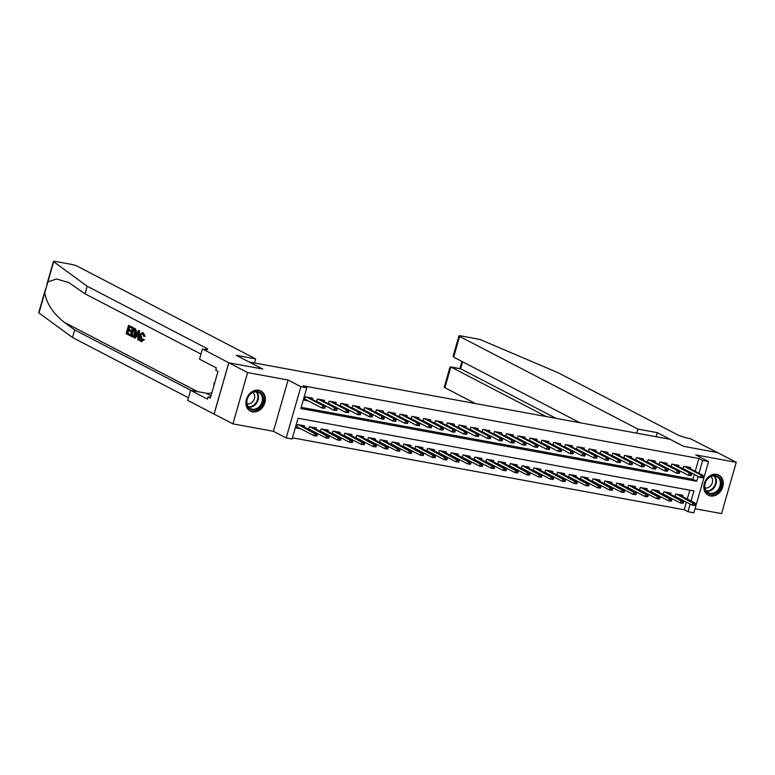 <?xml version="1.0" encoding="UTF-8"?>
<svg xmlns="http://www.w3.org/2000/svg" width="775" height="775" viewBox="0 0 775 775"><rect width="100%" height="100%" fill="white"/><g stroke="black" fill="none" stroke-linecap="round" stroke-linejoin="round"><path stroke-width="1.16" d="M252.534 411.854A11.354 9.232 117.5 0 0 264.401 404.037A11.354 9.232 117.5 0 0 260.865 390.968A11.354 9.232 117.5 0 0 258.734 390.232A11.354 9.232 117.5 0 0 246.857 398.05A11.354 9.232 117.5 0 0 250.393 411.118A11.354 9.232 117.5 0 0 252.534 411.854M710.433 495.952A11.354 9.232 117.5 0 0 722.31 488.143A11.354 9.232 117.5 0 0 718.774 475.065A11.354 9.232 117.5 0 0 716.633 474.329A11.354 9.232 117.5 0 0 704.766 482.147A11.354 9.232 117.5 0 0 708.302 495.225A11.354 9.232 117.5 0 0 710.433 495.952M691.038 500.979L693.916 490.943L298.055 418.238L292.088 439.028L286.178 437.943L300.884 386.667L306.793 387.752L300.836 408.541L696.696 481.246L698.091 476.383M228.751 362.797L262.609 369.016L236.268 355.328L255.653 358.893L77.326 266.213A4.369 0.62 16 0 0 71.523 264.391L55.393 261.427A4.369 0.62 16 0 0 53.456 261.398A4.369 0.62 16 0 0 53.669 261.688L87.188 286.237L206.072 348.014A10.191 1.434 -164 0 1 207.593 349.302A10.191 1.434 -164 0 1 203.069 349.234L228.751 362.797L214.045 414.073L232.917 423.857L273.391 431.297L286.178 437.943M695.039 508.729L721.544 513.602L736.25 462.326L695.776 454.896L708.573 461.542L693.867 512.817L687.958 511.733L690.147 504.099M292.437 437.827L684.199 509.776L687.958 511.733M214.103 414.082L228.809 362.807L247.622 372.581L232.917 423.857M228.809 362.807L262.783 369.045L249.24 362.012L669.92 439.27L683.463 446.313L717.437 452.552L736.25 462.326M312.209 399.328L312.558 398.118L305.466 396.819L304.478 400.287L308.615 401.043M324.028 401.498L324.376 400.287L317.285 398.989L316.539 401.586M335.846 403.668L336.195 402.457L329.104 401.159L328.358 403.756M347.665 405.838L348.014 404.627L340.923 403.329L340.177 405.926M359.474 408.018L359.823 406.807L352.732 405.499L351.995 408.096M371.293 410.188L371.642 408.977L364.55 407.669L363.804 410.266M383.112 412.358L383.46 411.147L376.369 409.839L375.623 412.436M394.93 414.528L395.279 413.317L388.188 412.009L387.442 414.606M406.749 416.698L407.098 415.487L400.007 414.179L399.261 416.776M418.568 418.868L418.907 417.657L411.816 416.349L411.079 418.946M430.377 421.038L430.726 419.827L423.634 418.519L422.898 421.116M442.196 423.208L442.544 421.997L435.453 420.689L434.707 423.286M454.014 425.378L454.363 424.167L447.272 422.859L446.526 425.456M465.833 427.548L466.182 426.337L459.091 425.029L458.345 427.626M477.652 429.718L477.991 428.507L470.909 427.199L470.163 429.796M489.461 431.888L489.81 430.677L482.718 429.369L481.982 431.966M501.28 434.058L501.628 432.847L494.537 431.539L493.791 434.136M513.098 436.228L513.447 435.017L506.356 433.709L505.61 436.306M524.917 438.398L525.266 437.187L518.175 435.889L517.429 438.476M536.736 440.568L537.075 439.357L529.993 438.059L529.248 440.646M548.545 442.738L548.894 441.527L541.803 440.229L541.066 442.816M560.364 444.908L560.712 443.697L553.621 442.399L552.875 444.986M572.183 447.078L572.531 445.867L565.44 444.569L564.694 447.156M584.001 449.248L584.35 448.037L577.259 446.739L576.513 449.326M595.82 451.418L596.169 450.207L589.077 448.909L588.332 451.496M607.629 453.588L607.978 452.377L600.887 451.079L600.15 453.666M619.448 455.758L619.797 454.547L612.705 453.249L611.959 455.836M631.267 457.928L631.615 456.717L624.524 455.419L623.778 458.006M643.085 460.098L643.434 458.887L636.343 457.589L635.597 460.176M654.904 462.268L655.253 461.057L648.162 459.759L647.416 462.355M666.723 464.438L667.062 463.227L659.971 461.929L659.234 464.525M678.532 466.608L678.881 465.397L671.789 464.099L671.053 466.695M677.65 497.996L678.813 498.209M665.832 495.826L666.994 496.039M654.013 493.656L655.175 493.869M642.194 491.486L643.357 491.699M630.385 489.316L631.538 489.529M618.566 487.146L619.719 487.359M606.748 484.976L607.91 485.189M594.929 482.806L596.091 483.019M583.11 480.636L584.273 480.849M571.291 478.466L572.454 478.679M559.482 476.296L560.635 476.509M547.663 474.126L548.826 474.339M535.845 471.956L537.007 472.169M524.026 469.786L525.188 469.999M512.207 467.616L513.37 467.829M500.398 465.446L501.551 465.659M488.579 463.276L489.742 463.489M476.761 461.106L477.923 461.319M464.942 458.936L466.104 459.149M453.123 456.756L454.286 456.969M441.314 454.586L442.467 454.799M429.495 452.416L430.658 452.629M417.677 450.246L418.839 450.459M405.858 448.076L407.02 448.289M394.039 445.906L395.202 446.119M382.23 443.736L383.383 443.949M370.411 441.566L371.564 441.779M358.593 439.396L359.755 439.609M346.774 437.226L347.936 437.439M334.955 435.056L336.118 435.269M323.136 432.886L324.299 433.099M311.327 430.716L312.48 430.929M684.199 509.776L686.379 502.142M687.28 499.032L689.808 490.188M682.407 496.494L682.756 495.283L675.664 493.985L674.918 496.581M670.588 494.324L670.937 493.113L663.846 491.815L663.1 494.411M658.769 492.154L659.118 490.943L652.027 489.645L651.281 492.241M646.951 489.984L647.299 488.773L640.208 487.475L639.472 490.071M635.142 487.814L635.481 486.603L628.389 485.305L627.653 487.892M623.323 485.644L623.672 484.433L616.58 483.135L615.834 485.722M611.504 483.474L611.853 482.263L604.762 480.965L604.016 483.552M599.685 481.304L600.034 480.093L592.943 478.795L592.197 481.382M587.867 479.134L588.215 477.923L581.124 476.625L580.378 479.212M576.048 476.964L576.397 475.753L569.305 474.455L568.569 477.042M564.239 474.794L564.587 473.583L557.496 472.285L556.75 474.872M552.42 472.624L552.769 471.413L545.678 470.115L544.932 472.702M540.601 470.454L540.95 469.243L533.859 467.945L533.113 470.532M528.783 468.284L529.131 467.073L522.04 465.775L521.294 468.362M516.964 466.114L517.312 464.903L510.221 463.605L509.485 466.192M505.155 463.944L505.494 462.733L498.412 461.425L497.666 464.022M493.336 461.774L493.685 460.563L486.593 459.255L485.847 461.852M481.517 459.604L481.866 458.393L474.775 457.085L474.029 459.682M469.698 457.434L470.047 456.223L462.956 454.915L462.21 457.512M457.88 455.264L458.228 454.053L451.137 452.745L450.401 455.342M446.071 453.094L446.41 451.883L439.328 450.575L438.582 453.172M434.252 450.924L434.601 449.713L427.509 448.405L426.763 451.002M422.433 448.754L422.782 447.543L415.691 446.235L414.945 448.832M410.614 446.584L410.963 445.373L403.872 444.065L403.126 446.662M398.796 444.414L399.144 443.203L392.053 441.895L391.317 444.492M386.987 442.244L387.326 441.033L380.234 439.725L379.498 442.322M375.168 440.074L375.517 438.863L368.425 437.555L367.679 440.152M363.349 437.904L363.698 436.693L356.607 435.385L355.861 437.982M351.53 435.734L351.879 434.523L344.788 433.215L344.042 435.812M339.712 433.554L340.06 432.343L332.969 431.045L332.223 433.642M327.893 431.384L328.242 430.173L321.15 428.875L320.414 431.472M316.084 429.214L316.433 428.003L309.341 426.705L308.595 429.302M304.265 427.044L304.614 425.833L297.522 424.535L296.525 428.003L300.671 428.759M695.223 471.316L698.895 458.5L303.035 385.795L306.793 387.752M301.175 407.34L692.937 479.289L694.332 474.426M690.351 468.778L690.699 467.567L683.608 466.269L682.862 468.865M685.594 470.28L686.757 470.493M673.775 468.11L674.938 468.323M661.966 465.94L663.119 466.153M650.148 463.77L651.3 463.983M638.329 461.6L639.491 461.813M626.51 459.43L627.673 459.643M614.691 457.26L615.854 457.473M602.873 455.09L604.035 455.303M591.063 452.92L592.216 453.133M579.245 450.75L580.407 450.963M567.426 448.58L568.588 448.793M555.607 446.41L556.77 446.623M543.788 444.24L544.951 444.453M531.979 442.07L533.132 442.283M520.161 439.9L521.323 440.113M508.342 437.73L509.504 437.943M496.523 435.56L497.686 435.773M484.704 433.39L485.867 433.603M472.895 431.22L474.048 431.433M461.077 429.04L462.239 429.253M449.258 426.87L450.42 427.083M437.439 424.7L438.602 424.913M425.62 422.53L426.783 422.743M413.811 420.36L414.964 420.573M401.993 418.19L403.145 418.403M390.174 416.02L391.336 416.233M378.355 413.85L379.517 414.063M366.536 411.68L367.699 411.893M354.718 409.51L355.88 409.723M342.908 407.34L344.061 407.553M331.09 405.17L332.252 405.383M319.271 403L320.433 403.213M273.391 431.297L288.097 380.021L247.622 372.581M288.097 380.021L300.884 386.667M698.895 458.5L702.663 460.457L708.573 461.542M698.982 473.263L702.663 460.457M692.937 479.289L696.696 481.246M682.901 468.749L683.666 468.894M703.002 477.739L703.4 476.354L702.218 476.141L701.821 477.526L703.002 477.739L700.212 477.487L700.929 474.988L684.432 466.424M701.821 477.526L700.212 477.487L682.959 468.526M702.218 476.141L700.929 474.988L703.051 475.385L686.563 466.812M703.4 476.354L703.051 475.385M675.722 496.61L674.947 496.465M695.049 505.455L695.446 504.07L694.274 503.857L693.867 505.242L695.049 505.455L692.259 505.203L692.976 502.704L695.107 503.101L678.609 494.528M694.274 503.857L676.488 494.14M693.867 505.242L692.259 505.203L675.015 496.242M695.107 503.101L695.446 504.07M711.266 475.995A9.833 7.992 -62.5 0 1 721.186 481.42A9.833 7.992 -62.5 0 1 714.598 493.665A9.833 7.992 -62.5 0 1 704.688 488.24A9.833 7.992 -62.5 0 1 711.266 475.995M714.104 492.813A9.097 7.401 117.5 0 0 720.217 484.772A9.097 7.401 117.5 0 0 716.759 476.557A9.097 7.401 117.5 0 0 711.014 476.451A9.097 7.401 117.5 0 0 704.901 484.491A9.097 7.401 117.5 0 0 708.36 492.706A9.097 7.401 117.5 0 0 714.104 492.813M704.93 487.863A6.481 5.27 117.5 0 0 708.166 487.601A6.481 5.27 117.5 0 0 712.409 482.418A6.481 5.27 117.5 0 0 710.82 476.538M707.323 494.615A11.286 9.174 117.5 0 0 707.73 494.847A11.286 9.174 117.5 0 0 714.85 494.973A11.286 9.174 117.5 0 0 722.436 485.005A11.286 9.174 117.5 0 0 718.134 474.813A11.286 9.174 117.5 0 0 717.718 474.61M253.367 391.898A9.833 7.992 -62.5 0 1 263.277 397.323A9.833 7.992 -62.5 0 1 256.699 409.568A9.833 7.992 -62.5 0 1 246.779 404.143A9.833 7.992 -62.5 0 1 253.367 391.898M256.196 408.716A9.097 7.401 117.5 0 0 262.308 400.675A9.097 7.401 117.5 0 0 258.85 392.46A9.097 7.401 117.5 0 0 253.115 392.353A9.097 7.401 117.5 0 0 246.993 400.394A9.097 7.401 117.5 0 0 250.461 408.609A9.097 7.401 117.5 0 0 256.196 408.716M247.031 403.765A6.481 5.27 117.5 0 0 250.257 403.504A6.481 5.27 117.5 0 0 254.5 398.321A6.481 5.27 117.5 0 0 252.912 392.441M249.424 410.517A11.286 9.174 117.5 0 0 249.821 410.74A11.286 9.174 117.5 0 0 256.942 410.876A11.286 9.174 117.5 0 0 264.527 400.898A11.286 9.174 117.5 0 0 260.235 390.716A11.286 9.174 117.5 0 0 259.819 390.513M214.811 382.453L213.832 383.606L214.094 384.981M214.404 383.906L213.832 383.606M636.759 433.186L637.932 429.098L459.604 336.427L453.666 357.139L579.874 422.733M717.495 452.581L683.647 446.342L657.307 432.653L637.932 429.098M453.666 357.139L453.22 355.851L458.945 335.875A4.369 0.62 16 0 1 460.892 335.904L477.022 338.869A4.369 0.62 16 0 1 482.176 340.39L558.087 372.717L676.972 434.504A10.191 1.434 16 0 0 690.515 438.757L717.495 452.561M656.134 436.742L657.307 432.653M546.23 416.553L450.847 366.982L444.898 387.703A4.369 0.62 -164 0 1 444.249 387.151L449.975 367.176L460.65 368.784L556.043 418.355M475.395 403.543L444.898 387.703M458.945 335.875A4.369 0.62 16 0 0 459.604 336.427M450.488 366.856L460.65 368.784L462.646 361.809M129.444 335.381L126.151 333.667L128.534 325.355L131.711 327.011L131.44 327.97L128.892 326.643L128.156 329.201L130.529 330.441L130.258 331.4L127.885 330.16L127.061 333.047L129.725 334.422L129.444 335.381L129.977 335.488A18.968 15.422 117.5 0 0 130.423 334.558L127.759 333.173A18.968 15.422 117.5 0 0 128.747 330.615M130.258 331.4L131.198 331.574A18.968 15.422 117.5 0 0 131.469 330.605L129.096 329.375A18.968 15.422 117.5 0 0 129.561 326.992M131.44 327.97L132.138 328.096A18.968 15.422 117.5 0 0 132.244 327.108L128.534 325.355M132.467 336.776C134.027 337.377 135.267 336.369 136.167 333.734L136.158 329.918L133.232 327.622L135.489 329.792L135.228 333.56C134.472 336.224 133.368 337.261 131.934 336.679L130.316 335.837L132.699 327.525M141.341 341.513L144.353 339.779L142.91 339.004L144.353 339.779M141.728 340.554L141.563 336.505L140.614 336.331L141.04 340.428L141.563 340.525M143.462 339.615L140.827 341.426C139.51 340.477 139.219 338.675 139.975 336.011C140.74 333.473 141.835 332.427 143.259 332.892L144.305 336.205L143.598 336.127L145.167 336.369L143.365 332.843M87.188 286.237L85.017 293.822L68.694 282.517L56.43 278.981L47.856 281.964L44.785 292.688C46.558 303.606 53.097 313.507 64.383 322.39L74.662 329.918L191.105 390.435M138.512 340.099L139.045 340.196L139.636 330.944L138.386 330.479L139.103 330.847L138.512 340.099L137.843 339.75L138.057 336.922L136.138 335.924L134.889 338.21L134.211 337.861L138.386 330.479M134.889 338.21L137.02 336.088M74.662 329.918L72.482 337.503L188.461 397.778M200.987 354.088L85.017 293.822M44.785 292.688L38.963 312.964L72.482 337.503M202.42 349.108L199.533 359.164L216.39 367.922L215.75 370.14L218.007 371.312L210.345 398.059L208.088 396.877L207.448 399.096L190.592 390.338L187.715 400.384L214.045 414.073M255.653 358.893L254.481 362.971M211.846 392.809A16.382 13.32 -62.5 0 1 206.014 393.177L190.592 390.338M38.963 312.964A4.369 0.62 -164 0 1 38.75 312.674L45.347 289.666M210.548 397.333L208.088 396.877M142.91 339.004L141.312 340.525M143.598 336.127L142.648 333.725M142.958 333.831C141.912 333.57 141.127 334.403 140.614 336.331M144.305 336.205L145.167 336.369M141.748 341.659L140.827 341.426M137.727 332.998L136.603 335.062L138.144 335.866L138.473 331.623L137.727 332.998L138.357 333.114M139.103 330.847L139.636 330.944M136.603 335.062L137.533 335.236L138.599 333.163M138.163 335.556L137.533 335.236M133.068 336.989L131.934 336.679M131.227 335.207L133.397 335.662L134.588 333.211L134.676 329.85L133.058 328.813L131.227 335.207L131.934 335.333A18.968 15.422 117.5 0 0 133.736 329.162M131.934 335.333L133.397 335.662M135.228 333.56L136.167 333.734M135.489 329.792L136.158 329.918M135.005 328.862L135.557 328.958M129.725 334.422L130.423 334.558M127.061 333.047L127.759 333.173M130.529 330.441L131.469 330.605M128.156 329.201L129.096 329.375M131.711 327.011L132.244 327.108M671.082 466.579L671.857 466.724M691.184 475.569L691.581 474.184L690.399 473.971L690.002 475.356L691.184 475.569L688.394 475.317L689.111 472.818L672.613 464.244M690.002 475.356L688.394 475.317L671.15 466.356M690.399 473.971L689.111 472.818L691.232 473.215L674.744 464.642M691.581 474.184L691.232 473.215M659.263 464.409L660.038 464.545M679.365 473.399L679.762 472.014L678.58 471.801L678.183 473.186L679.365 473.399L676.575 473.147L677.292 470.648L660.794 462.074M678.183 473.186L676.575 473.147L659.331 464.186M678.58 471.801L677.292 470.648L679.413 471.045L662.925 462.472M679.762 472.014L679.413 471.045M647.445 462.239L648.22 462.375M667.546 471.229L667.943 469.844L666.762 469.631L666.364 471.016L667.546 471.229L664.756 470.977L665.473 468.478L648.985 459.904M666.364 471.016L664.756 470.977L647.512 462.007M666.762 469.631L665.473 468.478L667.604 468.875L651.107 460.302M667.943 469.844L667.604 468.875M635.626 460.069L636.401 460.205M655.737 469.059L656.134 467.674L654.952 467.461L654.555 468.846L655.737 469.059L652.938 468.807L653.654 466.308L637.166 457.734M654.555 468.846L652.938 468.807L635.694 459.837M654.952 467.461L653.654 466.308L655.786 466.695L639.288 458.132M656.134 467.674L655.786 466.695M663.904 494.44L663.138 494.295M683.24 503.285L683.637 501.9L682.455 501.687L682.058 503.072L683.24 503.285L680.45 503.033L681.157 500.534L683.288 500.931L666.791 492.358M682.455 501.687L664.669 491.96M682.058 503.072L680.45 503.033L663.197 494.072M683.288 500.931L683.637 501.9M652.085 492.261L651.32 492.125M671.421 501.115L671.818 499.73L670.637 499.517L670.239 500.902L671.421 501.115L668.631 500.863L669.348 498.364L671.47 498.761L654.982 490.188M670.637 499.517L652.85 489.79M670.239 500.902L668.631 500.863L651.378 491.902M671.47 498.761L671.818 499.73M640.276 490.091L639.501 489.955M659.602 498.945L660 497.56L658.818 497.347L658.421 498.732L659.602 498.945L656.812 498.693L657.529 496.194L659.651 496.591L643.163 488.017M658.818 497.347L641.032 487.62M658.421 498.732L656.812 498.693L639.569 489.722M659.651 496.591L660 497.56M628.457 487.921L627.682 487.785M647.784 496.775L648.181 495.39L646.999 495.177L646.602 496.562L647.784 496.775L644.994 496.523L645.711 494.024L647.832 494.411L631.344 485.847M646.999 495.177L629.213 485.45M646.602 496.562L644.994 496.523L627.75 487.552M647.832 494.411L648.181 495.39M623.817 457.899L624.582 458.035M643.918 466.889L644.316 465.504L643.134 465.291L642.737 466.676L643.918 466.889L641.128 466.637L641.836 464.138L625.347 455.564M642.737 466.676L641.128 466.637L623.875 457.667M643.134 465.291L641.836 464.138L643.967 464.525L627.479 455.962M644.316 465.504L643.967 464.525M616.638 485.751L615.863 485.615M635.965 494.605L636.362 493.22L635.18 493.007L634.783 494.392L635.965 494.605L633.175 494.353L633.892 491.854L636.023 492.241L619.525 483.677M635.18 493.007L617.404 483.28M634.783 494.392L633.175 494.353L615.931 485.382M636.023 492.241L636.362 493.22M611.998 455.729L612.773 455.865M632.1 464.719L632.497 463.334L631.315 463.121L630.918 464.506L632.1 464.719L629.31 464.467L630.027 461.968L613.529 453.394M630.918 464.506L629.31 464.467L612.066 455.497M631.315 463.121L630.027 461.968L632.148 462.355L615.66 453.792M632.497 463.334L632.148 462.355M604.82 483.581L604.045 483.445M624.156 492.435L624.553 491.05L623.371 490.837L622.974 492.222L624.156 492.435L621.356 492.183L622.073 489.684L624.204 490.071L607.707 481.507M623.371 490.837L605.585 481.11M622.974 492.222L621.356 492.183L604.113 483.213M624.204 490.071L624.553 491.05M600.179 453.559L600.954 453.695M620.281 462.549L620.678 461.164L619.496 460.951L619.099 462.336L620.281 462.549L617.491 462.297L618.208 459.798L601.71 451.224M619.099 462.336L617.491 462.297L600.247 453.327M619.496 460.951L618.208 459.798L620.329 460.185L603.841 451.622M620.678 461.164L620.329 460.185M593.001 481.411L592.236 481.275M612.337 490.265L612.734 488.88L611.553 488.667L611.155 490.052L612.337 490.265L609.547 490.013L610.254 487.514L612.386 487.901L595.898 479.338M611.553 488.667L593.766 478.94M611.155 490.052L609.547 490.013L592.294 481.043M612.386 487.901L612.734 488.88M588.361 451.389L589.136 451.525M608.462 460.379L608.859 458.994L607.678 458.781L607.28 460.166L608.462 460.379L605.672 460.127L606.389 457.628L589.901 449.054M607.28 460.166L605.672 460.127L588.428 451.157M607.678 458.781L606.389 457.628L608.52 458.015L592.023 449.452M608.859 458.994L608.52 458.015M581.192 479.241L580.417 479.105M600.518 488.095L600.916 486.71L599.734 486.497L599.337 487.882L600.518 488.095L597.728 487.843L598.445 485.344L600.567 485.731L584.079 477.168M599.734 486.497L581.947 476.77M599.337 487.882L597.728 487.843L580.485 478.873M600.567 485.731L600.916 486.71M576.542 449.219L577.317 449.355M596.653 458.209L597.05 456.824L595.868 456.611L595.471 457.996L596.653 458.209L593.853 457.957L594.57 455.458L578.082 446.884M595.471 457.996L593.853 457.957L576.61 448.987M595.868 456.611L594.57 455.458L596.702 455.845L580.204 447.282M597.05 456.824L596.702 455.845M569.373 477.071L568.598 476.935M588.7 485.925L589.097 484.54L587.915 484.327L587.518 485.712L588.7 485.925L585.91 485.673L586.627 483.174L588.748 483.561L572.26 474.998M587.915 484.327L570.129 474.6M587.518 485.712L585.91 485.673L568.666 476.702M588.748 483.561L589.097 484.54M564.733 447.049L565.498 447.185M584.834 456.039L585.232 454.654L584.05 454.441L583.653 455.826L584.834 456.039L582.044 455.778L582.752 453.288L566.263 444.714M583.653 455.826L582.044 455.778L564.791 446.817M584.05 454.441L582.752 453.288L584.883 453.675L568.395 445.112M585.232 454.654L584.883 453.675M557.554 474.901L556.779 474.765M576.881 483.755L577.278 482.37L576.096 482.157L575.699 483.542L576.881 483.755L574.091 483.493L574.808 481.004L576.939 481.391L560.441 472.827M576.096 482.157L558.32 472.43M575.699 483.542L574.091 483.493L556.847 474.532M576.939 481.391L577.278 482.37M552.914 444.879L553.689 445.015M573.016 453.869L573.413 452.484L572.231 452.271L571.834 453.656L573.016 453.869L570.226 453.608L570.942 451.118L554.445 442.544M571.834 453.656L570.226 453.608L552.972 444.647M572.231 452.271L570.942 451.118L573.064 451.505L556.576 442.942M573.413 452.484L573.064 451.505M545.736 472.731L544.961 472.595M565.072 481.585L565.469 480.2L564.287 479.987L563.89 481.372L565.072 481.585L562.272 481.323L562.989 478.834L565.12 479.221L548.623 470.657M564.287 479.987L546.501 470.26M563.89 481.372L562.272 481.323L545.028 472.363M565.12 479.221L565.469 480.2M541.095 442.709L541.87 442.845M561.197 451.699L561.594 450.314L560.412 450.101L560.015 451.486L561.197 451.699L558.407 451.438L559.124 448.948L542.626 440.374M560.015 451.486L558.407 451.438L541.163 442.477M560.412 450.101L559.124 448.948L561.245 449.335L544.757 440.762M561.594 450.314L561.245 449.335M533.917 470.561L533.152 470.425M553.253 479.415L553.65 478.03L552.468 477.817L552.071 479.202L553.253 479.415L550.463 479.153L551.17 476.664L553.302 477.051L536.813 468.488M552.468 477.817L534.682 468.09M552.071 479.202L550.463 479.153L533.21 470.192M553.302 477.051L553.65 478.03M529.277 440.539L530.052 440.675M549.378 449.529L549.775 448.144L548.593 447.931L548.196 449.316L549.378 449.529L546.588 449.267L547.305 446.778L530.817 438.204M548.196 449.316L546.588 449.267L529.344 440.307M548.593 447.931L547.305 446.778L549.436 447.165L532.938 438.592M549.775 448.144L549.436 447.165M522.108 468.391L521.333 468.255M541.434 477.245L541.832 475.86L540.65 475.647L540.252 477.032L541.434 477.245L538.644 476.983L539.361 474.494L541.483 474.881L524.995 466.308M540.65 475.647L522.863 465.92M540.252 477.032L538.644 476.983L521.391 468.022M541.483 474.881L541.832 475.86M517.458 438.359L518.233 438.505M537.569 447.359L537.966 445.974L536.784 445.761L536.387 447.146L537.569 447.359L534.769 447.097L535.486 444.608L518.998 436.034M536.387 447.146L534.769 447.097L517.526 438.137M536.784 445.761L535.486 444.608L537.618 444.995L521.12 436.422M537.966 445.974L537.618 444.995M510.289 466.221L509.514 466.075M529.616 475.075L530.013 473.69L528.831 473.477L528.434 474.862L529.616 475.075L526.826 474.813L527.542 472.324L529.664 472.711L513.176 464.138M528.831 473.477L511.045 463.75M528.434 474.862L526.826 474.813L509.582 465.853M529.664 472.711L530.013 473.69M505.649 436.189L506.414 436.335M525.75 445.189L526.148 443.804L524.966 443.581L524.568 444.976L525.75 445.189L522.96 444.927L523.667 442.438L507.179 433.864M524.568 444.976L522.96 444.927L505.707 435.967M524.966 443.581L523.667 442.438L525.799 442.825L509.301 434.252M526.148 443.804L525.799 442.825M498.47 464.051L497.695 463.905M517.797 472.905L518.194 471.52L517.012 471.297L516.615 472.692L517.797 472.905L515.007 472.643L515.724 470.154L517.855 470.541L501.357 461.968M517.012 471.297L499.236 461.58M516.615 472.692L515.007 472.643L497.763 463.683M517.855 470.541L518.194 471.52M493.83 434.019L494.605 434.165M513.932 443.019L514.329 441.634L513.147 441.411L512.75 442.806L513.932 443.019L511.142 442.757L511.858 440.268L495.361 431.694M512.75 442.806L511.142 442.757L493.888 433.797M513.147 441.411L511.858 440.268L513.98 440.655L497.492 432.082M514.329 441.634L513.98 440.655M486.652 461.881L485.877 461.735M505.988 470.735L506.385 469.35L505.203 469.127L504.806 470.522L505.988 470.735L503.188 470.473L503.905 467.984L506.036 468.371L489.538 459.798M505.203 469.127L487.417 459.41M504.806 470.522L503.188 470.473L485.944 461.512M506.036 468.371L506.385 469.35M482.011 431.849L482.786 431.995M502.113 440.849L502.51 439.464L501.328 439.241L500.931 440.626L502.113 440.849L499.323 440.588L500.04 438.098L483.542 429.524M500.931 440.626L499.323 440.588L482.079 431.627M501.328 439.241L500.04 438.098L502.161 438.485L485.673 429.912M502.51 439.464L502.161 438.485M474.833 459.711L474.067 459.565M494.169 468.565L494.566 467.18L493.384 466.957L492.987 468.342L494.169 468.565L491.379 468.303L492.086 465.814L494.218 466.201L477.72 457.628M493.384 466.957L475.598 457.24M492.987 468.342L491.379 468.303L474.126 459.343M494.218 466.201L494.566 467.18M470.192 429.679L470.968 429.825M490.294 438.679L490.691 437.294L489.509 437.071L489.112 438.456L490.294 438.679L487.504 438.418L488.221 435.928L471.723 427.354M489.112 438.456L487.504 438.418L470.26 429.457M489.509 437.071L488.221 435.928L490.352 436.315L473.854 427.742M490.691 437.294L490.352 436.315M463.024 457.541L462.249 457.395M482.35 466.395L482.748 465.01L481.566 464.787L481.168 466.172L482.35 466.395L479.56 466.133L480.277 463.644L482.399 464.031L465.911 455.458M481.566 464.787L463.779 455.07M481.168 466.172L479.56 466.133L462.307 457.173M482.399 464.031L482.748 465.01M458.374 427.509L459.149 427.655M478.475 436.509L478.873 435.124L477.7 434.901L477.293 436.286L478.475 436.509L475.685 436.248L476.402 433.758L459.914 425.184M477.293 436.286L475.685 436.248L458.442 427.287M477.7 434.901L476.402 433.758L478.533 434.145L462.036 425.572M478.873 435.124L478.533 434.145M451.205 455.371L450.43 455.225M470.532 464.225L470.929 462.84L469.747 462.617L469.35 464.002L470.532 464.225L467.742 463.963L468.458 461.474L470.58 461.861L454.092 453.288M469.747 462.617L451.961 452.9M469.35 464.002L467.742 463.963L450.498 455.002M470.58 461.861L470.929 462.84M446.565 425.339L447.33 425.485M466.666 434.339L467.063 432.954L465.882 432.731L465.484 434.116L466.666 434.339L463.876 434.077L464.583 431.588L448.095 423.014M465.484 434.116L463.876 434.077L446.623 425.117M465.882 432.731L464.583 431.588L466.715 431.975L450.217 423.402M467.063 432.954L466.715 431.975M439.386 453.201L438.611 453.055M458.713 462.055L459.11 460.67L457.928 460.447L457.531 461.832L458.713 462.055L455.923 461.793L456.64 459.304L458.771 459.691L442.273 451.118M457.928 460.447L440.142 450.73M457.531 461.832L455.923 461.793L438.679 452.832M458.771 459.691L459.11 460.67M434.746 423.169L435.511 423.315M454.847 432.169L455.245 430.784L454.063 430.561L453.666 431.946L454.847 432.169L452.058 431.907L452.774 429.418L436.277 420.844M453.666 431.946L452.058 431.907L434.804 422.947M454.063 430.561L452.774 429.418L454.896 429.805L438.408 421.232M455.245 430.784L454.896 429.805M427.567 451.031L426.793 450.885M446.894 459.885L447.291 458.5L446.119 458.277L445.712 459.662L446.894 459.885L444.104 459.623L444.821 457.134L446.952 457.521L430.454 448.948M446.119 458.277L428.333 448.56M445.712 459.662L444.104 459.623L426.86 450.662M446.952 457.521L447.291 458.5M422.927 420.999L423.702 421.145M443.029 429.999L443.426 428.614L442.244 428.391L441.847 429.776L443.029 429.999L440.239 429.738L440.956 427.248L424.458 418.674M441.847 429.776L440.239 429.738L422.995 420.777M442.244 428.391L440.956 427.248L443.077 427.635L426.589 419.062M443.426 428.614L443.077 427.635M415.749 448.861L414.983 448.715M435.085 457.715L435.482 456.33L434.3 456.107L433.903 457.492L435.085 457.715L432.295 457.453L433.002 454.964L435.133 455.351L418.636 446.778M434.3 456.107L416.514 446.39M433.903 457.492L432.295 457.453L415.042 448.493M435.133 455.351L435.482 456.33M411.108 418.829L411.883 418.975M431.21 427.829L431.607 426.444L430.425 426.221L430.028 427.606L431.21 427.829L428.42 427.567L429.137 425.078L412.639 416.504M430.028 427.606L428.42 427.567L411.176 418.607M430.425 426.221L429.137 425.078L431.258 425.465L414.77 416.892M431.607 426.444L431.258 425.465M403.93 446.691L403.165 446.545M423.266 455.545L423.663 454.16L422.482 453.937L422.084 455.322L423.266 455.545L420.476 455.283L421.193 452.794L423.315 453.181L406.827 444.608M422.482 453.937L404.695 444.22M422.084 455.322L420.476 455.283L403.223 446.323M423.315 453.181L423.663 454.16M399.29 416.659L400.065 416.805M419.391 425.659L419.788 424.274L418.607 424.051L418.209 425.436L419.391 425.659L416.601 425.397L417.318 422.908L400.83 414.334M418.209 425.436L416.601 425.397L399.358 416.437M418.607 424.051L417.318 422.908L419.449 423.295L402.952 414.722M419.788 424.274L419.449 423.295M392.121 444.521L391.346 444.375M411.448 453.375L411.845 451.99L410.663 451.767L410.266 453.152L411.448 453.375L408.657 453.113L409.374 450.624L411.496 451.011L395.008 442.438M410.663 451.767L392.877 442.05M410.266 453.152L408.657 453.113L391.414 444.153M411.496 451.011L411.845 451.99M387.471 414.489L388.246 414.635M407.582 423.489L407.979 422.104L406.798 421.881L406.4 423.266L407.582 423.489L404.782 423.228L405.499 420.738L389.011 412.164M406.4 423.266L404.782 423.228L387.539 414.267M406.798 421.881L405.499 420.738L407.631 421.125L391.133 412.552M407.979 422.104L407.631 421.125M380.302 442.351L379.527 442.205M399.629 451.205L400.026 449.82L398.844 449.597L398.447 450.982L399.629 451.205L396.839 450.943L397.556 448.454L399.677 448.841L383.189 440.268M398.844 449.597L381.058 439.88M398.447 450.982L396.839 450.943L379.595 441.983M399.677 448.841L400.026 449.82M375.662 412.319L376.427 412.465M395.763 421.319L396.161 419.934L394.979 419.711L394.582 421.096L395.763 421.319L392.973 421.058L393.681 418.568L377.192 409.994M394.582 421.096L392.973 421.058L375.72 412.097M394.979 419.711L393.681 418.568L395.812 418.955L379.324 410.382M396.161 419.934L395.812 418.955M368.483 440.181L367.708 440.035M387.81 449.035L388.207 447.65L387.025 447.427L386.628 448.812L387.81 449.035L385.02 448.773L385.737 446.284L387.868 446.671L371.37 438.098M387.025 447.427L369.249 437.71M386.628 448.812L385.02 448.773L367.776 439.812M387.868 446.671L388.207 447.65M363.843 410.149L364.618 410.295M383.945 419.149L384.342 417.764L383.16 417.541L382.763 418.926L383.945 419.149L381.155 418.887L381.872 416.388L365.374 407.824M382.763 418.926L381.155 418.887L363.911 409.927M383.16 417.541L381.872 416.388L383.993 416.785L367.505 408.212M384.342 417.764L383.993 416.785M356.665 438.011L355.89 437.865M376.001 446.865L376.398 445.48L375.216 445.257L374.819 446.642L376.001 446.865L373.201 446.603L373.918 444.104L376.049 444.501L359.552 435.928M375.216 445.257L357.43 435.54M374.819 446.642L373.201 446.603L355.957 437.642M376.049 444.501L376.398 445.48M352.024 407.979L352.799 408.125M372.126 416.979L372.523 415.594L371.341 415.371L370.944 416.756L372.126 416.979L369.336 416.718L370.053 414.218L353.555 405.654M370.944 416.756L369.336 416.718L352.092 407.757M371.341 415.371L370.053 414.218L372.174 414.615L355.686 406.042M372.523 415.594L372.174 414.615M344.846 435.841L344.081 435.695M364.182 444.695L364.579 443.31L363.397 443.087L363 444.472L364.182 444.695L361.392 444.433L362.099 441.934L364.231 442.331L347.743 433.758M363.397 443.087L345.611 433.37M363 444.472L361.392 444.433L344.139 435.472M364.231 442.331L364.579 443.31M340.206 405.809L340.981 405.955M360.307 414.809L360.704 413.414L359.522 413.201L359.125 414.586L360.307 414.809L357.517 414.548L358.234 412.048L341.746 403.484M359.125 414.586L357.517 414.548L340.273 405.587M359.522 413.201L358.234 412.048L360.365 412.445L343.868 403.872M360.704 413.414L360.365 412.445M333.037 433.671L332.262 433.525M352.363 442.525L352.761 441.13L351.579 440.917L351.182 442.302L352.363 442.525L349.573 442.263L350.29 439.764L352.412 440.161L335.924 431.588M351.579 440.917L333.793 431.2M351.182 442.302L349.573 442.263L332.33 433.302M352.412 440.161L352.761 441.13M328.387 403.639L329.162 403.785M348.498 412.639L348.895 411.244L347.713 411.031L347.316 412.416L348.498 412.639L345.698 412.377L346.415 409.878L329.927 401.314M347.316 412.416L345.698 412.377L328.455 403.417M347.713 411.031L346.415 409.878L348.547 410.275L332.049 401.702M348.895 411.244L348.547 410.275M321.218 431.501L320.443 431.355M340.545 440.355L340.942 438.96L339.76 438.747L339.363 440.132L340.545 440.355L337.755 440.093L338.472 437.594L340.593 437.991L324.105 429.418M339.76 438.747L321.974 429.03M339.363 440.132L337.755 440.093L320.511 431.132M340.593 437.991L340.942 438.96M316.578 401.469L317.343 401.615M336.679 410.459L337.077 409.074L335.895 408.861L335.498 410.246L336.679 410.459L333.889 410.207L334.597 407.708L318.108 399.144M335.498 410.246L333.889 410.207L316.636 401.247M335.895 408.861L334.597 407.708L336.728 408.105L320.24 399.532M337.077 409.074L336.728 408.105M309.399 429.331L308.624 429.185M328.726 438.175L329.123 436.79L327.941 436.577L327.544 437.962L328.726 438.175L325.936 437.923L326.653 435.424L328.784 435.821L312.286 427.248M327.941 436.577L310.165 426.86M327.544 437.962L325.936 437.923L308.692 428.963M328.784 435.821L329.123 436.79M304.759 399.299L305.534 399.445M324.861 408.289L325.258 406.904L324.076 406.691L323.679 408.076L324.861 408.289L322.071 408.037L322.787 405.538L306.29 396.974M323.679 408.076L322.071 408.037L304.817 399.077M324.076 406.691L322.787 405.538L324.909 405.935L308.421 397.362M325.258 406.904L324.909 405.935M297.581 427.161L296.806 427.015M316.917 436.005L317.314 434.62L316.132 434.407L315.735 435.792L316.917 436.005L314.117 435.753L314.834 433.254L316.965 433.651L300.468 425.078M316.132 434.407L298.346 424.69M315.735 435.792L314.117 435.753L296.873 426.793M316.965 433.651L317.314 434.62M714.608 475.908A9.097 7.401 -62.5 0 1 710.181 490.778A9.097 7.401 -62.5 0 1 706.597 491.321M706.199 490.837A8.806 7.159 117.5 0 0 709.755 490.313A8.806 7.159 117.5 0 0 713.978 475.869M256.699 391.811A9.097 7.401 -62.5 0 1 252.272 406.681A9.097 7.401 -62.5 0 1 248.688 407.224M248.291 406.73A8.806 7.159 117.5 0 0 251.856 406.216A8.806 7.159 117.5 0 0 256.07 391.772M64.383 322.39L197.606 391.627M205.617 349.593L206.072 348.014M53.669 261.688L47.856 281.964M211.003 395.763L206.014 393.177M134.24 328.329L134.773 328.426M461.939 361.441L459.895 368.58M53.456 261.398L46.858 284.406"/></g></svg>
